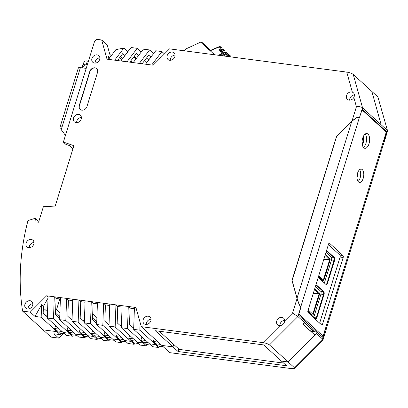 <?xml version="1.0" encoding="UTF-8"?>
<svg xmlns="http://www.w3.org/2000/svg" width="408" height="408" viewBox="0 0 408 408"><rect width="100%" height="100%" fill="white"/><g stroke="black" fill="none" stroke-linecap="round" stroke-linejoin="round"><path stroke-width="0.61" d="M179.183 349.401L159.319 331.25M61.43 128.953L60.353 127.969A3.881 1.102 -162.8 0 1 59.991 127.26A3.881 1.102 -162.8 0 1 62.062 126.913L61.215 129.647L65.453 135.395M81.962 67.82L82.982 64.515A5.967 2.958 -82.5 0 1 86.277 60.894L88.429 61.18M86.2 68.376L80.417 67.616A3.881 1.102 -162.8 0 0 78.346 67.963L59.991 127.26M85.792 64.938L85.813 64.882A5.967 2.958 -82.5 0 1 88.378 61.348M113.873 340.246L109.053 339.614L106.534 337.314L106.284 338.135L109.487 341.062L103.321 340.257L100.113 337.329L106.284 338.135L106.534 337.314L111.358 337.946L106.534 337.314L104.02 335.014L108.844 335.646M163.215 346.713L158.391 346.081L155.871 343.781L155.621 344.602L158.824 347.529L159.788 346.259M160.696 344.413L155.871 343.781L160.696 344.413M134.156 344.296L127.99 343.485L124.782 340.558L130.953 341.369L134.156 344.296L135.119 343.031M76.872 335.396L72.048 334.764L69.533 332.469L69.278 333.285L72.481 336.212L73.445 334.948M136.027 341.18L131.203 340.547L130.953 341.369L131.203 340.547L136.027 341.18M138.547 343.48L133.722 342.848L131.203 340.547L128.688 338.247L129.601 335.305M126.21 341.863L121.385 341.231L118.871 338.931L118.616 339.752L121.819 342.679L122.782 341.414M377.9 96.946L387.569 130.851L377.9 96.946L371.861 91.433L381.159 124.782L387.197 130.3L384.28 139.725L384.418 141.454L383.923 142.632M384.418 141.454L387.569 130.851M70.987 319.235L72.068 319.189M83.079 320.632L84.4 320.805M107.753 323.865L109.069 324.039M120.085 325.482L121.406 325.655M132.421 327.099L133.737 327.272M84.374 321.565L84.053 321.524M109.043 324.799L108.722 324.753M121.38 326.41L121.059 326.369M133.712 328.027L133.391 327.986M146.492 345.913L140.321 345.102L137.119 342.174L143.285 342.985L146.492 345.913L147.451 344.648M58.701 338.105L51.015 337.095L43.085 329.853L56.942 331.668L60.149 334.601L53.983 333.79L58.701 338.105L63.199 333.606M64.535 333.78L59.716 333.147L57.197 330.852L56.942 331.668L57.197 330.852L62.021 331.485L57.197 330.852L54.682 328.552L59.502 329.185M316.531 333.55L317.001 332.051L322.912 337.452L325.365 329.526L322.57 339.068L316.531 333.55L288.119 361.962L281.408 361.08L286.503 365.736L178.061 351.528L172.966 346.871L161.787 345.408L169.713 352.65L291.45 368.597L294.413 368.353L294.158 367.475L322.57 339.068L323.029 339.747L294.413 368.353M101.541 338.63L96.716 337.997L94.202 335.697L99.027 336.33L94.202 335.697L93.947 336.518L87.781 335.713L90.984 338.64L97.15 339.446L98.114 338.181M158.824 347.529L152.658 346.718L149.45 343.791L155.621 344.602L155.871 343.781L153.357 341.481L154.27 338.538M150.878 345.097L146.054 344.464L143.54 342.164L143.285 342.985L137.119 342.174L121.329 327.752L122.109 305.679L128.275 306.485L127.5 328.562L143.285 342.985L143.54 342.164L148.364 342.796L143.54 342.164L141.02 339.864L145.845 340.496M385.805 131.58L386.606 131.687L384.28 139.725M325.365 329.526L325.263 329.164M383.841 139.919L384.152 139.613M84.329 322.906L90.494 323.712L106.284 338.135L100.113 337.329L84.329 322.906L85.104 300.829L72.767 299.212L71.992 321.29L87.781 335.713L93.947 336.518L97.15 339.446M89.204 337.013L84.385 336.381L81.865 334.081L81.61 334.902L84.818 337.829L78.652 337.023L75.444 334.096L81.61 334.902L81.865 334.081L86.69 334.713L81.865 334.081L79.351 331.786L84.176 332.418M74.353 333.101L69.533 332.469L74.353 333.101M140.102 322.458L139.832 330.179L155.621 344.602L149.45 343.791L133.666 329.368L134.441 307.295L135.93 307.489L141.28 326.67L161.787 345.408L172.966 346.871L155.285 330.72L263.726 344.928L281.408 361.08L288.119 361.962L294.158 367.475M317.001 332.051L310.656 331.22M304.332 322.876L311.207 329.159L310.59 331.158L311.207 329.159L313.936 331.648M283.596 363.079L178.74 349.34L178.061 351.528M59.849 298.942L56.544 309.616M72.481 336.212L66.315 335.407L63.113 332.479L69.278 333.285L69.533 332.469L67.014 330.169L67.927 327.226M121.819 342.679L115.653 341.873L112.45 338.941L118.616 339.752L118.871 338.931L123.695 339.563L118.871 338.931L116.351 336.631L121.176 337.263M172.966 346.871L173.726 344.413L172.966 346.871M325.492 329.644L326.191 329.552L326.267 328.874M60.149 334.601L61.108 333.331M84.818 337.829L85.777 336.564M386.606 131.687L380.695 126.281L379.894 126.179L380.695 126.281L381.159 124.782L371.861 91.433L353.241 74.419L362.539 107.768L381.159 124.782L380.695 126.281L362.197 109.385L359.417 117.637M109.487 341.062L110.451 339.798M153.357 341.481L158.182 342.113M59.696 318.577L55.508 314.752L56.085 298.447L54.269 296.789L53.489 318.862L69.278 333.285L63.113 332.479L47.323 318.056L48.098 295.978L46.614 295.785L30.268 312.125L22.578 311.12L43.085 329.853L56.942 331.668L41.157 317.245L41.596 304.694L43.416 306.357L43.177 313.135L47.364 316.96M48.062 297.106L46.614 295.785M141.933 336.921L141.02 339.864M111.297 55.692L109.803 54.33L107.212 45.038L101.674 39.979L107.023 59.165L108.513 59.359L115.892 49.643L123.904 48.032L127.903 51.688M108.763 59.027L108.656 56.442L109.879 57.559M120.549 56.493L122.737 58.487M72.93 148.823L69.278 145.483L65.764 144.294L63.378 142.111L73.904 145.671L55.213 206.066L43.386 206.693L38.576 222.222L36.006 221.886L35.618 218.708L34.369 218.545L27.984 220.565A238.69 195.916 132.4 0 0 22.578 311.12M108.732 58.288L109.084 58.609M141.234 51.989L137.236 48.333L131.065 47.527L120.844 60.976L114.679 60.165L123.904 48.032M120.844 60.976L127.016 61.781L137.236 48.333M96.66 324.518L102.831 325.329L118.616 339.752L112.45 338.941L96.66 324.518L97.441 302.445L103.607 303.251L102.831 325.329M108.997 326.135L115.163 326.946L130.953 341.369L124.782 340.558L108.997 326.135L109.772 304.062L103.607 303.251L105.422 304.914L104.846 321.213L109.033 325.038M72.032 320.188L67.845 316.363L68.416 300.064L66.601 298.406L65.826 320.479L81.61 334.902L75.444 334.096L59.66 319.673L60.435 297.595L48.098 295.978M300.798 306.658L300.956 307.229L298.503 315.149L305.046 321.132L304.582 322.631L302.996 324.217L314.945 335.136L288.119 361.962L269.494 344.949C268.076 343.868 265.914 343.092 263.012 342.623L280.051 325.589C282.734 325.252 284.264 323.723 284.641 320.999A4.478 3.672 -47.6 0 0 283.616 318.163A4.478 3.672 -47.6 0 0 281.867 317.368A4.478 3.672 -47.6 0 0 277.2 319.923A4.478 3.672 -47.6 0 0 277.578 324.773A4.478 3.672 -47.6 0 0 279.327 325.564A4.478 3.672 -47.6 0 0 280.051 325.589M80.259 328.843L79.351 331.786M121.329 327.752L127.5 328.562M85.053 302.241L80.753 301.68L78.938 300.023L78.157 322.096L93.947 336.518L94.202 335.697L91.683 333.402L92.596 330.46M55.59 325.61L54.682 328.552M292.133 280.536L336.508 136.828M63.378 142.111L94.636 41.137L96.472 39.301L101.674 39.979M47.323 318.056L53.489 318.862M359.744 117.31L359.621 117.193C358.122 116.499 355.557 117.861 351.925 121.278L336.437 136.762M164.47 53.912L161.905 51.566L151.684 65.015L153.168 65.209L169.514 48.868L346.754 72.094C349.656 72.563 351.818 73.338 353.241 74.419M150.899 57.125L148.711 55.126L142.147 63.765M148.731 59.971L146.549 57.977M146.569 62.822L144.381 60.823M138.562 55.508L136.379 53.509L129.81 62.149M136.399 58.354L134.212 56.36M122.109 305.679L115.938 304.868L117.754 306.525L117.183 322.83L121.37 326.655M109.772 304.062L115.938 304.868L115.163 326.946M82.447 67.881L85.19 65.137L87.434 64.388M116.351 336.631L117.264 333.688M133.702 328.272L129.52 324.447L130.091 308.142L128.275 306.485L134.441 307.295M151.684 65.015L127.016 61.781M71.839 330.801L67.014 330.169M92.57 317.99L96.757 321.815M353.833 97.476L354.465 95.778L354.399 94.304L353.629 92.942L352.328 92.086A4.478 3.672 -47.6 0 0 351.65 91.927A4.478 3.672 -47.6 0 0 346.984 94.483A4.478 3.672 -47.6 0 0 347.361 99.328A4.478 3.672 -47.6 0 0 349.11 100.123A4.478 3.672 -47.6 0 0 353.833 97.476L356.419 106.753L351.925 121.278M359.621 117.193L362.539 107.768C361.136 106.763 359.096 106.427 356.419 106.753M284.641 320.999L292.546 313.094L297.911 316.542L304.582 322.631M300.956 307.229L300.829 307.112C299.569 305.653 298.309 302.807 297.044 298.569L292.546 313.094M145.513 64.209L155.734 50.76L161.905 51.566M84.364 321.805L80.177 317.98L80.753 301.68M153.571 53.606L149.568 49.949L143.402 49.144L133.181 62.592M117.478 60.532L122.747 53.601L124.93 55.6M130.749 60.914L132.483 62.501M96.507 334.035L91.683 333.402M59.66 319.673L65.826 320.479M55.565 313.14L59.752 316.965M135.91 59.002L133.722 57.003M105.422 304.914L109.721 305.475M133.666 329.368L139.832 330.179M97.441 302.445L91.27 301.634L93.085 303.297L97.39 303.858M159.171 59.211L161.048 56.743L161.354 57.028M38.168 222.171L38.01 220.891L35.618 218.708M104.927 332.076L104.02 335.014M56.085 298.447L60.384 299.013M41.157 317.245L34.991 316.44L41.596 304.694M93.085 303.297L92.514 319.597L96.701 323.422M85.104 300.829L91.27 301.634L90.494 323.712M117.754 306.525L122.058 307.091M130.091 308.142L134.39 308.708M291.975 280.393L297.044 298.569M34.991 316.44L30.268 312.125M68.416 300.064L72.721 300.625M43.416 306.357L48.022 298.166M149.568 49.949L139.347 63.398M133.513 338.88L128.688 338.247M71.992 321.29L78.157 322.096M141.28 326.67L263.012 342.623M114.679 60.165L108.513 59.359M72.767 299.212L60.435 297.595M145.722 324.411A4.478 3.672 132.4 0 1 143.973 323.615A4.478 3.672 132.4 0 1 143.591 318.765A4.478 3.672 132.4 0 1 148.257 316.21A4.478 3.672 132.4 0 1 150.011 317.006A4.478 3.672 132.4 0 1 150.389 321.856A4.478 3.672 132.4 0 1 145.722 324.411M27.515 308.922A4.478 3.672 132.4 0 1 25.765 308.127A4.478 3.672 132.4 0 1 25.388 303.282A4.478 3.672 132.4 0 1 30.054 300.721A4.478 3.672 132.4 0 1 31.804 301.517A4.478 3.672 132.4 0 1 32.181 306.367A4.478 3.672 132.4 0 1 27.515 308.922M28.698 247.656A4.478 3.672 132.4 0 1 26.948 246.865A4.478 3.672 132.4 0 1 26.571 242.015A4.478 3.672 132.4 0 1 31.238 239.46A4.478 3.672 132.4 0 1 32.987 240.256A4.478 3.672 132.4 0 1 33.364 245.101A4.478 3.672 132.4 0 1 28.698 247.656M76.087 122.64A4.478 3.672 132.4 0 1 74.338 121.849A4.478 3.672 132.4 0 1 73.96 116.999A4.478 3.672 132.4 0 1 78.627 114.444A4.478 3.672 132.4 0 1 80.376 115.24A4.478 3.672 132.4 0 1 80.753 120.085A4.478 3.672 132.4 0 1 76.087 122.64M172.268 52.071A4.478 3.672 -47.6 0 0 167.601 54.626A4.478 3.672 -47.6 0 0 167.979 59.476A4.478 3.672 -47.6 0 0 169.728 60.272A4.478 3.672 -47.6 0 0 174.394 57.717A4.478 3.672 -47.6 0 0 174.017 52.867A4.478 3.672 -47.6 0 0 172.268 52.071M94.528 63.072A4.478 3.672 132.4 0 1 92.779 62.276A4.478 3.672 132.4 0 1 92.397 57.426A4.478 3.672 132.4 0 1 97.063 54.871A4.478 3.672 132.4 0 1 98.818 55.667A4.478 3.672 132.4 0 1 99.195 60.517A4.478 3.672 132.4 0 1 94.528 63.072M86.945 106.575L97.517 72.42A4.478 3.672 -47.6 0 0 96.681 68.61A4.478 3.672 -47.6 0 0 94.931 67.815A4.478 3.672 -47.6 0 0 89.806 71.41L79.234 105.565A4.478 3.672 -47.6 0 0 80.07 109.375A4.478 3.672 -47.6 0 0 81.819 110.17A4.478 3.672 -47.6 0 0 86.945 106.575M146.278 324.442A4.478 3.672 132.4 0 1 151.036 319.229M28.07 308.953A4.478 3.672 132.4 0 1 32.834 303.741M29.254 247.687A4.478 3.672 132.4 0 1 34.017 242.474M76.643 122.67A4.478 3.672 132.4 0 1 81.406 117.458M175.047 55.09A4.478 3.672 -47.6 0 0 170.284 60.302M95.084 63.102A4.478 3.672 132.4 0 1 99.843 57.89M96.773 68.697A4.478 3.672 -47.6 0 0 95.12 67.988A4.478 3.672 -47.6 0 0 89.995 71.584L79.422 105.738A4.478 3.672 -47.6 0 0 80.167 109.461M354.511 94.942A4.478 3.672 -47.6 0 0 349.666 100.154M284.646 320.382A4.478 3.672 -47.6 0 0 279.883 325.594M314.252 331.689L304.465 322.748L314.252 331.689M324.431 282.841L331.51 259.973L334.081 260.309L327.002 283.178A2.239 1.107 97.5 0 1 326.033 284.509A2.239 1.107 97.5 0 0 327.002 283.178L324.431 282.841A2.239 1.107 -82.5 0 1 324.375 283.009M313.859 317.001L320.938 294.127L323.508 294.464L316.43 317.337A2.239 1.107 97.5 0 1 315.46 318.668A2.239 1.107 97.5 0 0 316.43 317.337L313.859 317.001A2.239 1.107 -82.5 0 1 313.803 317.164M307.81 311.692L315.364 318.592A2.239 1.107 97.5 0 0 315.71 318.76A2.239 1.107 97.5 0 0 316.945 317.404L316.43 317.337L323.508 294.464A2.239 1.107 97.5 0 0 323.197 291.552L320.632 291.215A2.239 1.107 -82.5 0 1 320.938 294.127M316.945 317.404L324.023 294.535L323.508 294.464A2.239 1.107 97.5 0 0 323.197 291.552L315.914 284.901L323.197 291.552L323.712 291.623L316.011 284.585M320.632 291.215L315.43 286.467M318.24 277.399L325.936 284.432A2.239 1.107 97.5 0 0 326.283 284.606A2.239 1.107 97.5 0 0 327.517 283.249L327.002 283.178L334.081 260.309A2.239 1.107 97.5 0 0 333.775 257.397L331.204 257.06A2.239 1.107 -82.5 0 1 331.51 259.973M327.517 283.249L334.596 260.375L334.081 260.309A2.239 1.107 97.5 0 0 333.775 257.397L326.492 250.742L333.775 257.397L334.285 257.463L326.589 250.43M331.204 257.06L326.007 252.312M363.156 136.843A7.461 3.698 -82.5 0 1 362.202 144.213A7.461 3.698 97.5 0 0 363.156 136.843A7.461 3.698 -82.5 0 1 362.202 144.213M329.123 243.234L329.603 243.301A1.494 0.739 97.5 0 0 329.373 243.188A1.494 0.739 97.5 0 0 328.547 244.091L307.933 310.687A1.494 0.739 97.5 0 0 308.142 312.625L321.514 324.845A1.494 0.739 97.5 0 0 321.744 324.957A1.494 0.739 97.5 0 0 322.57 324.054L320.326 323.758M319.642 323.136L340.099 257.055L343.184 257.458L322.57 324.054M343.184 257.458A1.494 0.739 97.5 0 0 342.975 255.52L339.895 255.112A1.494 0.739 -82.5 0 1 340.099 257.055M339.895 255.112L328.389 244.606M329.603 243.301L342.975 255.52M363.441 147.431A7.461 3.698 97.5 0 0 366.44 141A7.461 3.698 97.5 0 0 365.196 134.013M367.975 134.089A7.461 3.698 -82.5 0 1 369.311 142.621A7.461 3.698 -82.5 0 1 364.89 148.318A7.461 3.698 -82.5 0 1 362.197 140.444A7.461 3.698 -82.5 0 1 366.828 133.528A7.461 3.698 -82.5 0 1 367.975 134.089M358.066 181.453A6.712 3.325 97.5 0 0 360.59 175.797A6.712 3.325 97.5 0 0 359.606 169.687M362.279 169.621A6.712 3.325 -82.5 0 1 363.487 177.302A6.712 3.325 -82.5 0 1 359.504 182.427A6.712 3.325 -82.5 0 1 357.082 175.338A6.712 3.325 -82.5 0 1 361.248 169.116A6.712 3.325 -82.5 0 1 362.279 169.621M322.269 336.865A0.898 0.734 -47.6 0 0 323.1 336.146L386.289 132.019L362.049 109.874M351.671 121.671L336.37 136.96L292.036 280.194L297.039 298.146L351.671 121.671C355.302 118.254 357.867 116.892 359.361 117.586L359.667 117.387M297.039 298.146C298.304 302.379 299.569 305.23 300.829 306.683L300.931 307.137M314.456 331.714L304.546 322.662M384.025 140.117L384.163 141.846L326.191 329.123L325.487 329.215M314.451 289.639L318.995 294.148L312.895 313.849L312.686 314.007L308.183 309.891M307.887 310.85L312.39 314.961A1.341 0.663 97.5 0 0 312.594 315.063A1.341 0.663 97.5 0 0 313.339 314.252L319.433 294.545A1.341 0.663 97.5 0 0 319.25 292.801L314.746 288.685M325.023 255.484L329.567 259.988L323.468 279.689L323.258 279.847L318.755 275.731M318.459 276.69L322.963 280.806A1.341 0.663 97.5 0 0 323.172 280.908A1.341 0.663 97.5 0 0 323.911 280.092L330.011 260.391A1.341 0.663 97.5 0 0 329.822 258.641L325.319 254.526M334.596 260.375A2.239 1.107 97.5 0 0 334.285 257.463M324.023 294.535A2.239 1.107 97.5 0 0 323.712 291.623M362.36 145.029A7.461 3.698 97.5 0 0 363.513 136.094M356.975 177.572A5.967 2.958 97.5 0 0 357.541 173.206M218.724 55.315L221.141 54.203A0.597 0.49 132.4 0 1 221.799 54.458L222.166 55.768M184.238 50.796L185.742 49.011L201.037 41.963A0.597 0.49 132.4 0 1 201.572 42.014L201.572 42.014A0.597 0.49 132.4 0 1 201.455 42.886L214.664 54.784M226.006 55.299L226.557 55.044A0.597 0.301 -15.6 0 1 227.333 55.034L228.378 55.993L227.384 56.452M226.833 56.38L226.154 55.758M224.798 50.995A0.597 0.301 164.4 0 0 224.798 50.898A0.597 0.301 164.4 0 0 224.747 50.822L223.049 49.266A0.597 0.49 -47.6 0 0 222.406 49.006L222.248 49.072M224.497 54.539L223.084 52.958A2.983 0.78 -114.8 0 0 222.079 51.082L221.876 50.347M222.09 50.245L220.779 50.847L219.479 49.659L220.264 49.302A0.597 0.301 -15.6 0 1 221.039 49.286L222.09 50.245A2.983 0.78 -114.8 0 1 222.268 49.582A2.983 0.78 -114.8 0 1 222.38 49.562L222.044 48.348A0.597 0.49 -47.6 0 0 221.921 48.149L220.223 46.599A0.597 0.49 -47.6 0 0 219.703 46.532L219.57 46.808A0.597 0.301 -15.6 0 1 220.346 46.798A0.597 0.49 -47.6 0 0 220.223 46.599A0.597 0.597 0 0 0 219.586 46.487L209.982 50.567M226.042 55.468A0.597 0.301 164.4 0 0 226.047 55.371A0.597 0.301 164.4 0 0 225.996 55.289L224.946 54.335A2.983 0.78 -114.8 0 1 224.767 54.998A2.983 0.78 -114.8 0 1 222.641 52.224L221.59 51.27A0.597 0.301 -15.6 0 0 220.815 51.28L220.029 51.643L219.479 49.659M231.086 56.743A0.597 0.301 164.4 0 0 231.091 56.646A0.597 0.301 164.4 0 0 231.04 56.569L229.342 55.014L229.679 56.227L228.796 56.636M229.342 55.014A0.597 0.49 -47.6 0 0 228.699 54.754L228.536 54.82M228.164 56.09L228.296 56.569M228.378 55.993A2.983 0.78 -114.8 0 1 228.556 55.33A2.983 0.78 -114.8 0 1 228.674 55.309L228.332 54.096A0.597 0.49 -47.6 0 0 228.215 53.897L226.516 52.346A0.597 0.49 -47.6 0 0 225.991 52.28L225.859 52.556A0.597 0.301 -15.6 0 1 226.634 52.545L228.332 54.096M224.946 54.335L224.145 54.703M230.041 56.799A2.983 0.78 65.2 0 0 229.679 56.227M223.049 49.266L223.39 50.48L222.079 51.082M224.385 54.142L225.17 53.785A0.597 0.301 164.4 0 0 225.496 53.392A0.597 0.301 164.4 0 0 225.44 53.31L224.395 52.352A2.983 0.78 65.2 0 0 223.39 50.48M224.395 52.352L223.084 52.958M82.982 64.515L85.813 64.882M80.417 67.616L62.062 126.913M47.369 316.776L43.182 312.951M346.754 72.094L352.328 92.086M269.494 344.949L297.911 316.542L300.829 307.112M300.829 306.683L359.361 117.586M298.86 314.002L323.1 336.146M316.771 332.02L305 321.269M312.895 313.849L312.446 313.788M318.995 294.148L313.288 293.398M318.954 293.755L313.4 293.031M312.39 314.961L311.222 314.808M323.468 279.689L323.024 279.633M329.567 259.988L323.86 259.238M329.526 259.6L323.972 258.871M322.963 280.806L321.8 280.653M210.635 50.291L201.598 42.034L210.635 50.291M221.59 51.27L222.284 53.759A0.597 0.49 132.4 0 1 221.927 54.483M224.869 56.12L222.284 53.759A0.597 0.301 -15.6 0 0 221.513 53.769L218.474 55.284M225.996 55.289L226.277 56.304M210.217 50.781L219.57 46.808L220.264 49.302M225.247 52.505L225.879 52.234A0.597 0.597 0 0 1 226.516 52.346A0.597 0.49 -47.6 0 1 226.634 52.545L227.333 55.034M221.039 49.286L220.346 46.798L222.044 48.348M220.815 51.28L221.85 54.412M231.142 56.942L231.04 56.569A0.597 0.49 -47.6 0 0 230.918 56.365L229.22 54.815M225.323 52.785L225.859 52.556L226.557 55.044M221.799 54.458L223.416 55.932M225.496 53.392L224.798 50.898A0.597 0.597 0 0 0 224.63 50.623A0.597 0.49 -47.6 0 1 224.747 50.822L225.44 53.31M323.049 339.716L326.191 329.552M47.542 311.855L43.355 308.03M121.91 59.578L119.722 57.579M92.723 313.711L96.905 317.536M55.718 308.861L59.905 312.686M312.594 315.063L311.319 314.894M323.172 280.908L321.892 280.74M231.173 56.947L231.091 56.646A0.597 0.597 0 0 0 230.918 56.365M223.528 55.947L221.682 54.259M226.047 55.371L226.307 56.309M224.63 50.623L222.931 49.067"/></g></svg>
